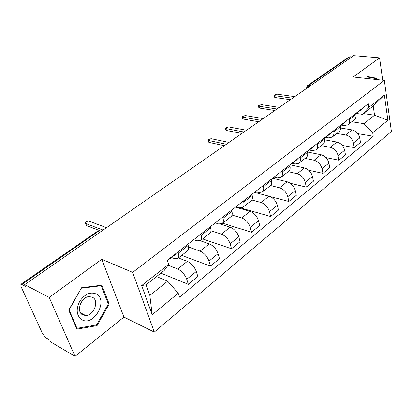 <?xml version="1.0" encoding="UTF-8"?>
<svg xmlns="http://www.w3.org/2000/svg" width="412" height="412" viewBox="0 0 412 412"><rect width="100%" height="100%" fill="white"/><g stroke="black" fill="none" stroke-linecap="round" stroke-linejoin="round"><path stroke-width="0.62" d="M49.213 297.433L75.025 356.349L123.924 317.08L154.284 332.067L391.4 131.5L384.324 80.361L132.659 272.358L101.795 259.303L49.213 297.433L24.684 284.641L353.656 55.651L379.57 57.85L353.172 76.998L384.324 80.361M75.025 356.349L50.65 341.898L49.929 340.302L46.299 338.154L42.524 333.607L21.084 286.711L20.868 284.337L97.191 231.426L98.257 231.436L21.836 284.476L20.868 284.337M348.676 57.083L349.973 56.738L308.753 85.346L307.383 87.859M351.863 56.902L349.973 56.738M382.686 80.185L379.57 57.85M21.836 284.476L25.477 286.386L24.684 284.641M168.06 265.215L177.742 269.021C181.836 271.044 184.839 274.464 186.739 279.284L188.356 284.337L197.848 276.514L196.282 271.482C194.433 266.688 191.462 263.309 187.357 261.347L178.401 257.969M177.881 258.375L187.501 250.815C188.717 249.842 188.948 248.05 188.191 245.449L178.355 253.128C179.138 255.744 178.937 257.531 177.737 258.489L174.343 258.561L171.536 257.495M178.355 253.128L177.974 251.938M160.881 273.135L188.356 284.337M188.191 245.449L187.826 244.264M188.552 246.999L200.15 251.145C204.249 253.035 207.195 256.352 208.977 261.11L210.465 266.111L219.493 258.669L218.051 253.694C216.315 248.961 213.401 245.681 209.296 243.853L200.278 240.747M200.917 234.073L201.267 235.247C201.983 237.832 201.72 239.624 200.474 240.623L197.018 240.804L193.728 239.671M181.682 255.388L210.465 266.111M200.623 240.505L209.749 233.331C211.011 232.322 211.299 230.529 210.609 227.954L210.275 226.785M210.975 230.72L221.46 234.145C225.565 235.906 228.454 239.13 230.128 243.822L231.498 248.766L240.093 241.684L238.764 236.761C237.137 232.095 234.273 228.912 230.169 227.203L220.559 224.185M222.712 217.098L223.036 218.257C223.69 220.817 223.371 222.609 222.083 223.639L218.581 223.922L215.28 222.887M202.627 238.929L231.498 248.766M222.238 223.52L230.905 216.707C232.213 215.661 232.548 213.869 231.92 211.325L231.611 210.172M232.028 215.054L241.762 217.958C245.861 219.601 248.694 222.738 250.264 227.362L251.531 232.255L259.72 225.498L258.499 220.636C256.97 216.032 254.153 212.932 250.058 211.335L235.484 207.154M243.446 200.953L243.744 202.096C244.337 204.625 243.976 206.417 242.647 207.478L239.104 207.854L235.798 206.906M222.609 223.227L251.531 232.255M242.807 207.354L251.052 200.876C252.391 199.805 252.777 198.012 252.201 195.494L251.917 194.356M251.856 200L261.115 202.519C265.204 204.053 267.985 207.107 269.469 211.67L270.627 216.506L278.445 210.063L277.322 205.253C275.88 200.711 273.12 197.698 269.036 196.205L254.451 192.378M263.191 185.575L263.464 186.708C264.01 189.206 263.603 190.998 262.243 192.08L258.669 192.538L255.363 191.673M241.102 208.06L270.627 216.506M262.403 191.956L270.262 185.781C271.632 184.689 272.054 182.897 271.529 180.415L271.266 179.287M270.555 185.539L279.588 187.784C283.662 189.221 286.397 192.193 287.792 196.694L288.858 201.473L296.326 195.319L295.296 190.565C293.936 186.085 291.222 183.149 287.154 181.754L272.584 178.262M282.019 170.913L282.272 172.031C282.766 174.497 282.323 176.285 280.938 177.392L277.333 177.922L274.026 177.134M269.973 196.519L288.858 201.473M281.102 177.263L288.585 171.382C289.986 170.264 290.445 168.482 289.971 166.026L289.729 164.913M288.23 171.66L297.237 173.71C301.301 175.048 303.984 177.943 305.297 182.387L306.281 187.11L313.424 181.223L312.476 176.521C311.194 172.108 308.526 169.244 304.473 167.936L290.403 164.857M299.993 156.915L300.224 158.023C300.678 160.459 300.193 162.24 298.788 163.363L295.162 163.961L292.067 163.291M290.316 183.268L306.281 187.11M298.952 163.234L306.101 157.621C307.517 156.488 308.011 154.706 307.579 152.28L307.357 151.183M305.137 158.373L314.124 160.242C318.167 161.499 320.804 164.321 322.045 168.704L322.946 173.37L329.78 167.736L328.91 163.09C327.7 158.733 325.078 155.942 321.046 154.721L307.522 152.018M317.168 143.541L317.379 144.633C317.791 147.043 317.281 148.814 315.849 149.958L312.214 150.612L309.01 149.983M308.681 170.223L322.946 173.37M316.019 149.824L322.843 144.458C324.28 143.314 324.805 141.543 324.414 139.143L324.208 138.061M321.329 145.652L330.285 147.347C334.307 148.526 336.903 151.276 338.072 155.602L338.906 160.217L345.452 154.814L344.653 150.226C343.51 145.925 340.935 143.201 336.918 142.058L324.507 139.797M333.596 130.748L333.792 131.825C334.163 134.204 333.627 135.97 332.175 137.124L328.529 137.84L325.516 137.299M325.938 157.595L338.906 160.217M332.35 136.99L338.875 131.861C340.327 130.702 340.878 128.941 340.523 126.572L340.338 125.5M336.851 133.452L345.776 134.992C349.778 136.099 352.327 138.782 353.434 143.046L354.196 147.609L360.474 142.428L359.743 137.896C358.661 133.653 356.128 130.995 352.136 129.919L340.642 128.014M349.33 118.496L349.505 119.562C349.839 121.911 349.278 123.672 347.816 124.836L344.164 125.598L341.28 125.13M342.29 145.405L354.196 147.609M347.986 124.702L354.232 119.794C355.705 118.62 356.277 116.869 355.953 114.531L355.783 113.47M167.663 281.159L178.205 293.262L152.167 314.747L141.697 285.552L168.652 264.406L164.11 270.596L146.069 284.8L149.844 295.45L167.663 281.159L156.55 276.545M363.513 113.588L374.554 115.206L373.184 105.977L362.534 114.361L368.853 107.357L368.302 103.726L167.282 260.26L168.652 264.406M368.853 107.357L384.375 95.177L387.883 120.258L372.716 132.772L363.997 123.672L374.554 115.206L387.883 120.258M178.205 293.262L179.508 297.191L373.246 136.254L372.716 132.772M154.284 332.067L132.659 272.358M123.924 317.08L101.795 259.303M101.841 285.176L81.591 287.731L68.706 310.092L76.838 329.147L97.062 325.614L109.201 303.999L101.841 285.176M377.135 79.583L376.954 78.316L367.411 76.472L366.423 78.429M351.745 121.746L363.997 123.672M362.534 114.361L356.349 113.449M357.853 133.653L373.246 136.254M152.167 314.747L149.844 295.45M141.697 285.552L146.069 284.8M373.184 105.977L384.375 95.177M108.155 303.489L109.201 303.999M95.929 325.022L97.062 325.614M371.408 77.76L367.19 76.915M371.403 77.724L376.954 78.316M168.93 258.978L169.95 258.726L170.501 257.757M170.032 258.664L175.388 254.487L175.95 253.514M100.183 230.797L86.546 225.601L85.552 223.428M167.427 260.698L167.905 259.776M106.523 227.671L89.177 221.203C87.442 221.028 86.16 221.579 85.33 222.851L85.748 223.525L103.067 230.081M81.859 319.722C93.751 326.829 108.557 300.436 96.444 294.086C90.362 291.536 84.764 293.983 79.645 301.414C75.782 309.623 76.524 315.726 81.859 319.722M82.652 314.85L85.763 315.546C93.859 315.618 99.431 300.765 92.623 297.346L89.322 296.583C81.236 296.527 75.7 311.616 82.652 314.85M81.581 288.209L101.198 285.727L108.341 303.963L96.573 324.908L76.977 328.312L69.113 309.855L81.375 288.112M100.399 285.356L101.198 285.727M76.328 327.957L76.977 328.312M367.169 76.946L376.465 78.728L376.583 79.526M366.469 78.435L367.216 76.951M291.722 163.358L292.85 162.951L293.581 161.911M292.942 162.879L296.913 159.784L297.649 158.744M224.334 145.668L208.935 142.392L208.374 141.81L207.947 140.24M289.816 165.315L291.65 163.415M229.02 142.408L211.042 138.674L207.849 139.884L208.41 140.456L226.373 144.241M309.046 149.886L310.154 149.463L310.906 148.418M310.246 149.391L314.037 146.44L314.794 145.39M241.865 133.467L226.44 130.491L225.864 129.929L225.457 128.353M307.434 151.585L309.057 149.86M246.479 130.254L228.48 126.87L225.369 128.024L225.951 128.58L243.95 132.015M325.671 136.98L326.706 136.568L327.473 135.517M326.804 136.49L330.424 133.668L331.197 132.618M258.685 121.756L243.255 119.058L242.658 118.517L242.271 116.936M324.28 138.453L325.707 136.897M263.232 118.594L245.222 115.53L242.194 116.632L242.797 117.173L260.806 120.283M341.584 124.625L342.557 124.213L343.34 123.162M342.655 124.136L346.121 121.437L346.904 120.386M274.84 110.514L259.411 108.073L258.798 107.553L258.432 105.966M340.405 125.892L341.646 124.481M279.295 107.393L261.316 104.627L258.365 105.688L258.983 106.208L276.988 109.02M356.833 112.78L357.75 112.373L358.543 111.322M357.843 112.296L361.164 109.71L361.963 108.66M290.367 99.709L274.948 97.51L274.32 97.005L273.975 95.424M355.844 113.856L356.921 112.589M294.688 96.619L276.797 94.147L273.918 95.167L274.552 95.666L292.541 98.195M352.136 129.919L345.776 134.992M336.918 142.058L330.285 147.347M321.046 154.721L314.124 160.242M304.473 167.936L297.237 173.71M287.154 181.754L279.588 187.784M269.036 196.205L261.115 202.519M250.058 211.335L241.762 217.958M230.169 227.203L221.46 234.145M209.296 243.853L200.15 251.145M187.357 261.347L177.742 269.021M340.523 126.572L333.792 131.825M324.414 139.143L317.379 144.633M307.579 152.28L300.224 158.023M289.971 166.026L282.272 172.031M271.529 180.415L263.464 186.708M252.201 195.494L243.744 202.096M231.92 211.325L223.036 218.257M210.609 227.954L201.267 235.247M355.953 114.531L349.505 119.562M344.653 150.226L338.072 155.602M328.91 163.09L322.045 168.704M312.476 176.521L305.297 182.387M295.296 190.565L287.792 196.694M277.322 205.253L269.469 211.67M258.499 220.636L250.264 227.362M238.764 236.761L230.128 243.822M218.051 253.694L208.977 261.11M196.282 271.482L186.739 279.284M359.743 137.896L353.434 143.046M101.491 231.178L99.956 230.808L98.257 231.436L100.101 232.147M310.658 85.583L307.548 85.593L306.157 88.714M97.124 231.472L99.956 230.808L101.295 231.312M85.748 223.525L86.546 225.601M208.41 140.456L208.935 142.392M225.951 128.58L226.44 130.491M242.797 117.173L243.255 119.058M258.983 106.208L259.411 108.073M274.552 95.666L274.948 97.51M124.069 215.461L122.807 216.341M146.724 199.691L145.493 200.546M168.323 184.658L167.123 185.493M188.943 170.305L187.764 171.124M208.637 156.596L207.488 157.394M227.481 143.479L226.353 144.267M245.516 130.923L244.409 131.696M262.799 118.893L261.713 119.655M279.377 107.357L278.306 108.104M295.291 96.279L294.235 97.016M307.548 85.593L348.768 57.021M80.561 312.837L85.763 315.546"/></g></svg>
